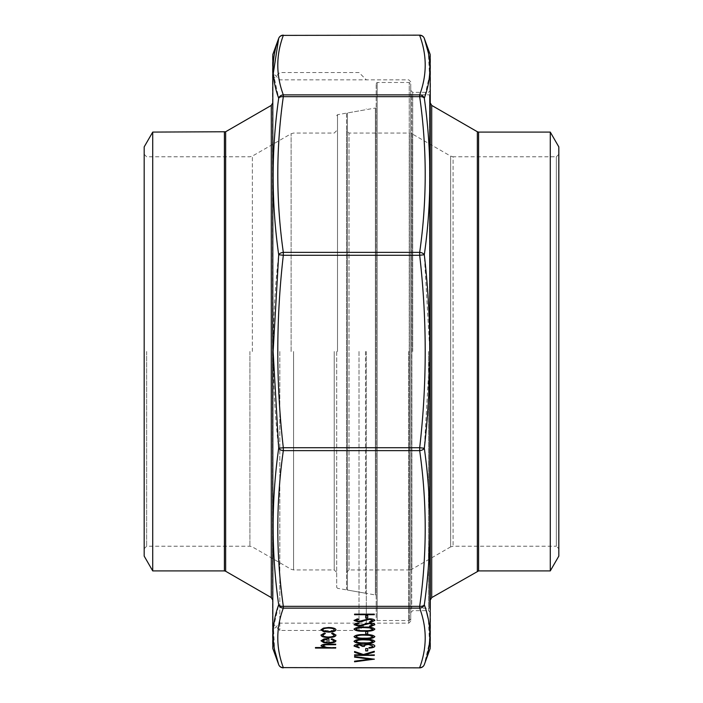 <?xml version="1.0" encoding="UTF-8"?>
<svg xmlns="http://www.w3.org/2000/svg" width="703" height="703" viewBox="0 0 703 703"><rect width="100%" height="100%" fill="white"/><g stroke="black" fill="none" stroke-linecap="round" stroke-linejoin="round"><path stroke-width="0.53" stroke-dasharray="3.52 2.64" d="M144.177 351.5L144.177 154.3L144.177 351.5M144.177 146.892L144.177 556.108M152.727 132.085L152.727 570.915M336.693 351.5L336.693 587.321L336.693 351.5M272.518 56.196L272.518 646.804M279.829 351.5L279.829 630.468L279.829 351.5M359.005 351.5L359.005 630.468L359.005 351.5M366.307 351.5L366.307 623.166L366.307 351.5M346.561 130.609L346.561 572.391L346.561 130.609L349.031 133.069L349.031 569.931L349.031 133.069L409.41 133.069L409.41 569.931L349.031 569.931L346.561 572.391M346.561 113.939L346.561 589.061L346.561 113.939L347.379 112.963L375.367 108.034L375.367 594.966L375.367 108.034L376.184 107.058L376.184 595.942L376.184 107.058M450.632 546.899L411.879 569.263L409.41 569.931L409.41 133.069L411.879 133.737L411.879 569.263L411.879 133.737L450.632 156.101L450.632 546.899L450.632 156.101L453.092 156.769L453.092 546.231L453.092 156.769L556.354 156.769L556.354 546.231L453.092 546.231L450.632 546.899M558.823 548.7L558.823 154.3L558.823 548.7L556.354 546.231L556.354 156.769L558.823 154.3M558.823 146.892L558.823 556.108M550.273 132.085L550.273 570.915M430.482 599.738L430.482 103.262L430.482 599.738M430.482 607.199L430.482 95.801L430.482 607.199L429.489 608.183L411.721 608.183L411.721 94.817L411.721 608.183L410.737 609.167L410.737 93.833L410.737 609.167M410.737 619.044L410.737 83.956L410.737 619.044L409.251 620.521L377.168 620.521L377.168 82.479L377.168 620.521L376.184 619.536L376.184 83.464L376.184 619.536M376.184 83.464L377.168 82.479L409.251 82.479L409.251 620.521L409.251 82.479L410.737 83.956M430.482 646.804L430.482 56.196M430.482 351.5L430.482 90.371L430.482 351.5M272.518 351.5L272.518 630.468L272.518 351.5M410.737 351.5L410.737 621.188L410.737 351.5M273.3 73.314L278.687 98.192C271.314 150.389 271.314 202.578 278.687 254.75C271.314 319.347 271.314 383.847 278.687 448.25C271.314 500.58 271.314 552.76 278.687 604.808L273.476 627.419L274.592 649.941M426.238 610.652L424.313 604.808C431.686 552.611 431.686 500.422 424.313 448.25L429.867 351.5L424.313 254.75C431.686 202.42 431.686 150.24 424.313 98.192L429.524 75.581L428.408 53.059M278.687 664.599A4.939 4.666 160 0 0 283.318 667.613C275.954 647.779 275.954 627.955 283.318 608.13L283.318 606.337A4.939 2.882 -7.9 0 1 278.687 604.808A4.939 4.666 -160 0 0 283.318 608.13L419.682 608.13L419.682 606.337L283.318 606.337C275.954 554.439 275.954 502.54 283.318 450.632L419.682 450.632L419.682 447.732L283.318 447.732C275.954 383.574 275.954 319.426 283.318 255.268L419.682 255.268C427.046 319.426 427.046 383.574 419.682 447.732L424.313 448.25A4.939 2.882 -7.9 0 1 419.682 450.632C427.046 502.54 427.046 554.439 419.682 606.337A4.939 2.882 7.9 0 0 424.313 604.808A4.939 4.666 -20 0 1 419.682 608.13C427.046 627.955 427.046 647.779 419.682 667.613A4.939 4.666 20 0 0 424.313 664.599L429.524 642.05L428.373 619.413M283.318 450.632A4.939 2.882 7.9 0 1 278.687 448.25L283.318 447.732L283.318 450.632M283.318 35.15L419.682 35.387C427.046 55.221 427.046 75.045 419.682 94.87A4.939 4.666 -160 0 1 424.313 98.192A4.939 2.882 -7.9 0 0 419.682 96.663C427.046 148.561 427.046 200.46 419.682 252.368L419.682 255.268L424.313 254.75A4.939 2.882 7.9 0 0 419.682 252.368L283.318 252.368A4.939 2.882 -7.9 0 0 278.687 254.75L283.318 255.268L283.318 252.368C275.954 200.46 275.954 148.561 283.318 96.663A4.939 2.882 7.9 0 0 278.687 98.192A4.939 4.666 -20 0 1 283.318 94.87C275.954 75.045 275.954 55.221 283.318 35.387A4.939 4.666 20 0 0 278.687 38.401M419.682 35.15L419.682 35.387A4.939 4.666 160 0 1 424.313 38.401M315.454 647.366L324.004 647.366M321.025 645.67C321.666 644.44 324.101 643.886 328.336 644.001L335.7 644.001M322.791 645.767L326.614 647.445M326.614 647.278L335.7 647.366M354.567 614L374.304 614M365.701 615.564L367.731 615.564M356.078 620.38L358.583 621.276L369.47 618.614C372.783 618.737 374.558 619.325 374.813 620.362L374.813 620.529M369.497 621.698L372.792 620.362M354.057 620.318L357.396 618.86M357.396 618.693L358.609 619.361M356.078 624.607L358.583 625.503L369.47 622.84C372.783 622.963 374.558 623.543 374.813 624.58L374.813 624.747M369.497 625.925L372.792 624.58M354.057 624.545L357.396 623.086M357.396 622.92L358.609 623.579M354.066 629.097L354.057 629.009C355.349 627.454 358.811 626.751 364.444 626.909C370.068 626.751 373.521 627.454 374.813 629.009L374.813 629.185M356.078 628.992C357.273 630.169 360.059 630.679 364.435 630.503C368.811 630.679 371.597 630.169 372.792 628.992M365.701 631.522L367.731 631.522M354.066 636.602L354.057 636.523C355.349 634.967 358.811 634.264 364.444 634.414C370.068 634.264 373.521 634.967 374.813 636.523L374.813 636.69M356.078 636.505C357.273 637.683 360.059 638.183 364.435 638.016C368.811 638.183 371.597 637.683 372.792 636.505M354.567 661.048L370.121 659.019M354.567 656.4L374.304 658.975M321.025 629.642L323.398 628.122M323.398 627.946L328.529 627.507M328.529 627.34C333.099 627.463 335.577 628.236 335.955 629.642L335.955 629.809M322.791 629.642C323.143 630.723 325.058 631.303 328.538 631.408C332.018 631.303 333.899 630.723 334.189 629.642M321.025 634.932L324.408 633.06M324.408 632.893L325.322 633.517M322.791 634.976C322.976 636.11 324.865 636.742 328.45 636.883L328.45 637.05M328.45 636.883C332.08 636.751 333.987 636.11 334.189 634.967M331.658 633.35L332.624 633.06M332.624 632.893L335.955 635.143M331.148 639.089L331.974 638.772M331.974 638.605L335.955 640.828M321.025 640.644L323.863 639.018M323.863 638.851L328.872 638.368M334.189 640.732C333.899 641.734 332.132 642.27 328.872 642.357L328.872 642.524M322.791 640.618L324.145 641.769L327.097 642.296L327.097 638.913M354.567 654.678L362.08 654.678M354.567 651.356L363.425 654.519M363.425 654.352L374.304 651.119M364.778 654.678L374.304 654.678M365.701 648.421L367.731 648.421M356.078 645.89L359.119 647.164M354.057 645.899C354.224 644.862 355.938 644.264 359.189 644.115L359.189 644.282M359.189 644.115L363.249 644.994M363.249 644.827L364.936 644.335M364.936 644.168L368.442 643.974M368.442 643.807C372.458 643.957 374.576 644.66 374.813 645.916L374.813 646.083M368.996 647.401L371.72 647.094M371.72 646.927L372.792 645.908M354.066 641.294L354.057 641.215C355.349 639.66 358.811 638.957 364.444 639.106C370.068 638.957 373.521 639.66 374.813 641.215L374.813 641.382M356.078 641.198C357.273 642.375 360.059 642.876 364.435 642.709C368.811 642.876 371.597 642.375 372.792 641.198M224.406 132.085L224.406 570.915M334.224 351.5L334.224 569.931L334.224 351.5M293.59 351.5L293.59 569.931L293.59 351.5M252.368 351.5L252.368 156.101L252.368 351.5M291.121 351.5L291.121 133.737L291.121 351.5M146.646 351.5L146.646 546.231L146.646 351.5M249.908 351.5L249.908 546.231L249.908 351.5M225.645 571.249L225.645 131.751M271.288 105.406L271.288 597.594M337.51 351.5L337.51 114.703L337.51 351.5M365.49 351.5L365.49 593.227L365.49 351.5M478.594 570.915L478.594 132.085M431.712 597.594L431.712 105.406M477.355 131.751L477.355 571.249M429.489 608.183L429.489 94.817L429.489 608.183M347.379 112.963L347.379 590.037L347.379 112.963M412.705 351.5L412.705 92.348L412.705 351.5M428.505 351.5L428.505 610.652L428.505 351.5M408.759 351.5L408.759 623.166L408.759 351.5M419.682 667.85L283.318 667.85M419.682 94.87L283.318 94.87L283.318 96.663L419.682 96.663L419.682 94.87M272.817 648.491L272.817 54.509M430.183 54.509L430.183 648.491M144.177 548.7L146.646 546.231L249.908 546.231L252.368 546.899L291.121 569.263L293.59 569.931L334.224 569.931L336.693 572.391M144.177 154.3L146.646 156.769L249.908 156.769L252.368 156.101L291.121 133.737L293.59 133.069L334.224 133.069L336.693 130.609M272.518 623.166L279.829 630.468L359.005 630.468L366.307 623.166M272.518 79.834L279.829 72.532L359.005 72.532L366.307 79.834M336.693 587.321L337.51 588.297L365.49 593.227L366.307 594.202M336.693 115.679L337.51 114.703L365.49 109.773L366.307 108.798M430.482 95.801L429.489 94.817L411.721 94.817L410.737 93.833M346.561 589.061L347.379 590.037L375.367 594.966L376.184 595.942M410.737 612.629L412.705 610.652L428.505 610.652L430.482 612.629M410.737 90.371L412.705 92.348L428.505 92.348L430.482 90.371M410.737 81.812L408.759 79.834L279.829 79.834L272.518 72.532M410.737 621.188L408.759 623.166L279.829 623.166L272.518 630.468"/><path stroke-width="1.05" d="M152.727 132.085L152.727 570.915L144.177 556.108L144.177 146.892L152.727 132.085L225.645 131.751L225.645 571.249L271.288 597.594L271.288 105.406L272.518 103.262M550.273 570.915L558.823 556.108L558.823 146.892L550.273 132.085L478.594 132.085L478.594 570.915L550.273 570.915L550.273 132.085M478.594 570.915L431.712 597.594L430.482 599.738M359.18 644.836L356.078 646.057L359.119 647.34L359.119 647.885L354.057 646.066C354.224 645.029 355.938 644.44 359.189 644.282L363.249 644.994L368.442 643.974C372.458 644.124 374.576 644.827 374.813 646.083C374.611 647.226 372.669 647.902 368.996 648.122L368.996 647.568L371.72 647.094L372.792 646.075L368.609 644.519C365.613 644.748 364.224 645.372 364.435 646.4L362.414 646.4L359.18 644.66L356.078 646.057M367.731 648.588L367.731 650.934L365.701 650.934L365.701 648.588L367.731 648.588L367.731 650.767L365.701 650.767L365.701 648.588M374.304 654.845L374.304 655.389L354.567 655.389L354.567 654.845L362.08 654.845L354.567 652.305L354.567 651.523L363.425 654.519L374.304 651.286L374.304 652.015L364.778 654.845L374.304 655.222L354.567 654.845M328.872 642.524C332.132 642.445 333.899 641.901 334.189 640.899L331.148 639.255L331.974 638.772L335.955 640.828C335.577 642.217 333.099 642.973 328.529 643.069L323.714 642.56L321.025 640.82L323.863 639.018L328.872 638.535L328.872 642.524M374.304 659.15L354.567 661.804L354.567 661.224L370.121 659.186L354.567 657.156L354.567 656.567L374.304 659.229M364.444 634.589C370.068 634.431 373.521 635.134 374.813 636.69C373.495 638.227 370.042 638.904 364.444 638.728C358.838 638.913 355.375 638.236 354.057 636.69C355.349 635.134 358.811 634.431 364.444 634.589M369.47 623.007C372.783 623.13 374.558 623.71 374.813 624.747L370.499 626.61L369.497 626.092L372.792 624.747L369.444 623.552L358.662 626.215L354.057 624.712L357.396 623.086L358.609 623.579L356.078 624.774L358.583 625.67L369.47 623.007M369.47 618.781C372.783 618.912 374.558 619.492 374.813 620.529L370.499 622.383L369.497 621.865L372.792 620.529L369.444 619.334L358.662 621.988L354.057 620.485L357.396 618.86L358.609 619.361L356.078 620.547L358.583 621.443L369.47 618.781M367.731 615.731L367.731 618.078L365.701 618.078L365.701 615.731L367.731 615.731L367.731 617.911L365.701 617.911L365.701 615.731M374.304 614.167L374.304 614.721L354.567 614.721L354.567 614.167L374.304 614.167L354.567 614.167M335.7 647.533L335.7 648.078L315.454 648.078L315.454 647.533L324.004 647.533L321.025 645.837C321.666 644.607 324.101 644.053 328.336 644.168L335.7 644.168L335.7 644.713L325.63 644.783L322.791 645.934L326.614 647.445L335.7 647.911L315.454 647.533M364.444 627.076C370.068 626.927 373.521 627.63 374.813 629.185C373.495 630.723 370.042 631.399 364.444 631.224C358.838 631.399 355.375 630.723 354.057 629.185C355.349 627.63 358.811 626.927 364.444 627.076M367.731 631.689L367.731 634.036L365.701 634.036L365.701 631.689L367.731 631.689L367.731 633.869L365.701 633.869L365.701 631.689M328.529 632.12L323.415 631.514L321.025 629.809L323.398 628.122L328.529 627.507C333.099 627.638 335.577 628.403 335.955 629.809C335.577 631.224 333.108 631.988 328.529 632.12L323.415 631.514M328.609 637.595C323.837 637.428 321.306 636.602 321.025 635.099L324.408 633.06L325.322 633.517L322.791 635.143C322.976 636.277 324.865 636.909 328.45 637.05C332.08 636.918 333.987 636.277 334.189 635.134L331.658 633.517L332.624 633.06L335.955 635.143C335.7 636.61 333.257 637.428 328.609 637.595L328.609 637.428C323.837 637.261 321.306 636.435 321.025 634.932M364.444 639.282C370.068 639.124 373.521 639.827 374.813 641.382C373.495 642.92 370.042 643.605 364.444 643.421C358.838 643.605 355.375 642.929 354.057 641.382C355.349 639.827 358.811 639.124 364.444 639.282M430.183 54.509L430.183 648.491L430.183 54.509L424.313 38.401C431.686 58.252 431.686 78.191 424.313 98.192C431.686 150.389 431.686 202.578 424.313 254.75C431.686 319.347 431.686 383.847 424.313 448.25C431.686 500.58 431.686 552.76 424.313 604.808C431.686 624.87 431.686 644.8 424.313 664.599A4.939 4.666 -160 0 1 419.682 667.613C427.046 647.779 427.046 627.955 419.682 608.13L283.318 608.13C275.954 627.955 275.954 647.779 283.318 667.613L419.682 667.85L283.318 667.613A4.939 4.666 -20 0 1 278.687 664.599C271.314 644.748 271.314 624.809 278.687 604.808C271.314 552.611 271.314 500.422 278.687 448.25L273.133 351.5L278.687 254.75C271.314 202.42 271.314 150.24 278.687 98.192C271.314 78.13 271.314 58.2 278.687 38.401L273.3 73.314M272.817 648.491L272.817 54.509L272.817 648.491L278.687 664.599A4.939 4.939 0 0 0 283.318 667.85M274.592 649.941L278.687 664.599M428.408 53.059L424.313 38.401A4.939 4.939 0 0 0 419.682 35.15L283.318 35.387A4.939 4.666 -160 0 0 278.687 38.401L272.817 54.509M428.373 619.413L426.238 610.652M278.687 604.808A4.939 4.666 20 0 0 283.318 608.13L283.318 606.337L419.682 606.337A4.939 2.882 7.9 0 0 424.313 604.808A4.939 4.666 160 0 1 419.682 608.13L419.682 606.337C427.046 554.439 427.046 502.54 419.682 450.632A4.939 2.882 -7.9 0 0 424.313 448.25L419.682 447.732C427.046 383.574 427.046 319.426 419.682 255.268L283.318 255.268C275.954 319.426 275.954 383.574 283.318 447.732L419.682 447.732L419.682 450.632L283.318 450.632C275.954 502.54 275.954 554.439 283.318 606.337A4.939 2.882 -7.9 0 1 278.687 604.808M278.687 448.25A4.939 2.882 7.9 0 0 283.318 450.632L283.318 447.732L278.687 448.25M419.682 35.15L283.318 35.387C275.954 55.221 275.954 75.045 283.318 94.87A4.939 4.666 160 0 0 278.687 98.192A4.939 2.882 7.9 0 1 283.318 96.663C275.954 148.561 275.954 200.46 283.318 252.368L283.318 255.268L278.687 254.75A4.939 2.882 -7.9 0 1 283.318 252.368L419.682 252.368A4.939 2.882 7.9 0 1 424.313 254.75L419.682 255.268L419.682 252.368C427.046 200.46 427.046 148.561 419.682 96.663A4.939 2.882 -7.9 0 1 424.313 98.192A4.939 4.666 20 0 0 419.682 94.87C427.046 75.045 427.046 55.221 419.682 35.387A4.939 4.666 -20 0 1 424.313 38.401M321.025 645.67L324.004 647.533M335.7 644.168L325.63 644.783M325.63 644.607L322.791 645.934M374.813 620.362L370.499 622.383M370.499 622.217L369.743 621.821M369.444 619.334L372.792 620.529M369.444 619.167L367.502 619.554M367.502 619.378L361.667 621.654M361.667 621.478L358.662 621.988M358.662 621.821L354.057 620.318M358.609 619.185L356.078 620.547M374.813 624.58L370.499 626.61M370.499 626.435L369.743 626.048M369.444 623.552L372.792 624.747M369.444 623.385L367.502 623.772M367.502 623.605L361.667 625.872M361.667 625.705L358.662 626.215M358.662 626.048L354.057 624.545M358.609 623.412L356.078 624.774M374.813 629.009C373.495 630.547 370.042 631.232 364.444 631.057L364.444 631.224M364.444 631.057C358.838 631.232 355.375 630.556 354.057 629.009M372.792 629.167L369.4 627.682L364.435 627.454C360.077 627.313 357.291 627.832 356.078 628.992L356.078 629.167C357.273 630.336 360.059 630.846 364.435 630.67C368.811 630.846 371.597 630.336 372.792 629.167L369.4 627.858L364.435 627.621C360.077 627.48 357.291 627.999 356.078 629.167M374.813 636.523C373.495 638.06 370.042 638.737 364.444 638.561L364.444 638.728M364.444 638.561C358.838 638.746 355.375 638.06 354.057 636.523M372.792 636.672L369.4 635.196L364.435 634.967C360.077 634.827 357.291 635.336 356.078 636.505L356.078 636.672C357.273 637.849 360.059 638.35 364.435 638.183C368.811 638.35 371.597 637.849 372.792 636.672L369.4 635.363L364.435 635.134C360.077 634.994 357.291 635.503 356.078 636.672M373.961 659.106L354.567 661.224M354.567 656.567L370.121 659.186M323.415 631.338L321.025 629.642M335.955 629.642C335.577 631.057 333.108 631.821 328.529 631.953M334.189 629.818L334.189 629.642C333.899 628.57 332.018 627.981 328.538 627.884C325.058 627.981 323.143 628.57 322.791 629.642L322.791 629.818C323.143 630.89 325.058 631.479 328.538 631.575C332.018 631.479 333.899 630.89 334.189 629.818C333.899 628.737 332.018 628.157 328.538 628.051C325.058 628.157 323.143 628.737 322.791 629.818M325.322 633.35L322.791 635.143M331.658 633.35L334.189 635.134M335.955 634.976C335.7 636.443 333.257 637.261 328.609 637.428M331.148 639.089L334.189 640.899M335.955 640.661C335.577 642.05 333.099 642.797 328.529 642.902L328.529 643.069M328.529 642.902L323.714 642.56M323.714 642.393L321.025 640.644M328.872 638.535L328.872 642.357M327.097 639.08L322.791 640.618L324.145 641.936L327.097 642.472L327.097 639.08L322.791 640.785M354.567 651.523L354.567 652.129L362.08 654.845M374.304 651.286L374.304 651.848L364.778 654.845M359.119 647.34L354.057 645.899M374.813 645.916C374.611 647.059 372.669 647.735 368.996 647.946L368.996 647.568M368.609 644.519L372.792 646.075M368.609 644.352C365.613 644.581 364.224 645.205 364.435 646.233L364.435 646.4M364.435 646.233L362.414 646.4M362.414 646.233L359.18 644.66M374.813 641.215C373.495 642.753 370.042 643.43 364.444 643.254L364.444 643.421M364.444 643.254C358.838 643.438 355.375 642.753 354.057 641.215M372.792 641.364L369.4 639.888L364.435 639.66C360.077 639.519 357.291 640.029 356.078 641.198L356.078 641.364C357.273 642.542 360.059 643.043 364.435 642.876C368.811 643.043 371.597 642.542 372.792 641.364L369.4 640.055L364.435 639.827C360.077 639.686 357.291 640.205 356.078 641.364M152.727 570.915L224.406 570.915L224.406 132.085M477.355 571.249L477.355 131.751L431.712 105.406L431.712 597.594M419.682 96.663L283.318 96.663L283.318 94.87L419.682 94.87L419.682 96.663M225.645 131.751L271.288 105.406M224.406 570.915L225.645 571.249M271.288 597.594L272.518 599.738M431.712 105.406L430.482 103.262M478.594 132.085L477.355 131.751M430.183 648.491L424.313 664.599A4.939 4.939 0 0 1 419.682 667.85M283.318 35.15A4.939 4.939 0 0 0 278.687 38.401"/></g></svg>
